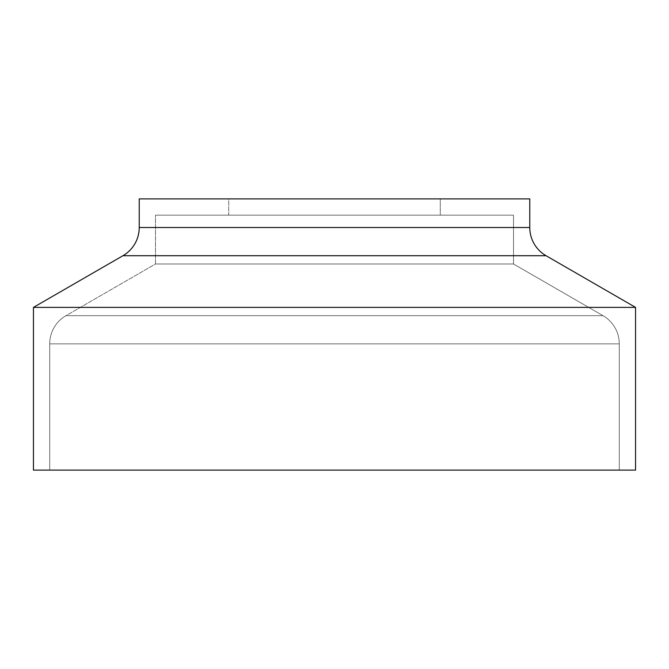 <?xml version="1.0" encoding="UTF-8"?>
<svg xmlns="http://www.w3.org/2000/svg" width="669" height="669" viewBox="0 0 669 669"><rect width="100%" height="100%" fill="white"/><g stroke="black" fill="none" stroke-linecap="round" stroke-linejoin="round"><path stroke-width="0.5" stroke-dasharray="3.35 2.51" d="M139.227 198.894L529.773 198.894L139.227 198.894M440.277 215.167L228.723 215.167L440.277 215.167L440.277 198.894L228.723 198.894L440.277 198.894L228.723 198.894L228.723 215.167L440.277 215.167L440.277 198.894L440.277 215.167L228.723 215.167L228.723 198.894L440.277 198.894L228.723 198.894L440.277 198.894L228.723 198.894L228.723 215.167L440.277 215.167L228.723 215.167M513.499 215.167L155.501 215.167L513.499 215.167L155.501 215.167L155.501 263.987L513.499 263.987L513.499 215.167L513.499 263.987L155.501 263.987L155.501 215.167L513.499 215.167L155.501 215.167L513.499 215.167L513.499 263.987L603.003 315.659L65.997 315.659L155.501 263.987L513.499 263.987L155.501 263.987L65.997 315.659L603.003 315.659L513.499 263.987L155.501 263.987L513.499 263.987L603.003 315.659L65.997 315.659A32.547 32.547 0 0 0 49.723 343.841L619.277 343.841A32.547 32.547 0 0 0 603.003 315.659A32.547 32.547 0 0 1 619.277 343.841L49.723 343.841A32.547 32.547 0 0 1 65.997 315.659L603.003 315.659A32.547 32.547 0 0 1 619.277 343.841L619.277 470.106L49.723 470.106L49.723 343.841L619.277 343.841L49.723 343.841L49.723 470.106L619.277 470.106L49.723 470.106L619.277 470.106L619.277 343.841L49.723 343.841L619.277 343.841L619.277 470.106L49.723 470.106L619.277 470.106M33.45 470.106L635.55 470.106L33.45 470.106M33.45 307.38L635.55 307.38L33.45 307.38M546.046 255.709L122.954 255.709L546.046 255.709M139.227 227.519L529.773 227.519L139.227 227.519M49.723 470.106L49.723 343.841A32.547 32.547 0 0 1 65.997 315.659L155.501 263.987L155.501 215.167M80.339 307.38L588.661 307.38M155.501 255.709L513.499 255.709M513.499 227.519L155.501 227.519"/><path stroke-width="1" d="M155.501 227.519L529.773 227.519L529.773 198.894L139.227 198.894L529.773 198.894L529.773 227.519A32.547 32.547 0 0 0 546.046 255.709L635.55 307.38L635.55 470.106L33.45 470.106L33.45 307.38L635.55 307.38L33.45 307.38L122.954 255.709L546.046 255.709A32.547 32.547 0 0 1 529.773 227.519L139.227 227.519A32.547 32.547 0 0 1 122.954 255.709L33.45 307.38L33.45 470.106L635.55 470.106L635.55 307.38L546.046 255.709L635.55 307.38L635.55 470.106M33.45 470.106L33.45 307.38L122.954 255.709A32.547 32.547 0 0 0 139.227 227.519L139.227 198.894L139.227 227.519A32.547 32.547 0 0 1 122.954 255.709L155.501 255.709M228.723 198.894L529.773 198.894L529.773 227.519L139.227 227.519L139.227 198.894M529.773 198.894L440.277 198.894M588.661 307.38L80.339 307.38M513.499 255.709L546.046 255.709A32.547 32.547 0 0 1 529.773 227.519L513.499 227.519"/></g></svg>
